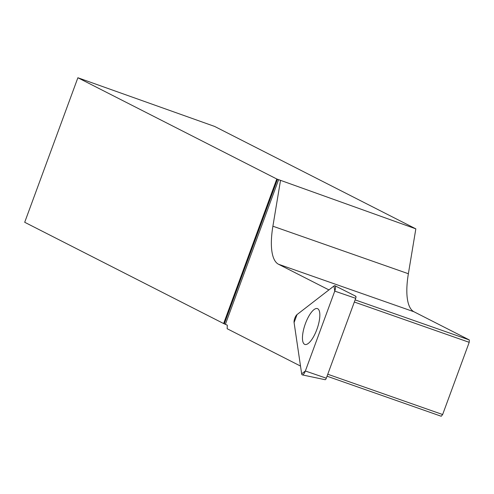 <?xml version="1.0" encoding="UTF-8"?>
<svg xmlns="http://www.w3.org/2000/svg" width="494" height="494" viewBox="0 0 494 494"><rect width="100%" height="100%" fill="white"/><g stroke="black" fill="none" stroke-linecap="round" stroke-linejoin="round"><path stroke-width="0.74" d="M355.408 296.338A1.902 0.636 109.3 0 1 355.779 296.246A1.902 0.636 109.3 0 1 355.699 298.314L326.306 378.2A1.902 0.636 109.3 0 1 325.132 379.707L302.316 374.903A4.921 1.655 -70.7 0 0 305.36 370.994L334.753 291.114A4.921 1.655 -70.7 0 0 334.963 285.742A4.921 1.655 -70.7 0 0 333.993 285.983L297.024 314.592A4.921 1.655 -70.7 0 0 294.084 322.576L301.661 373.859A4.921 1.655 -70.7 0 0 302.316 374.903M308.342 343.392A18.982 6.379 -70.7 0 0 318.426 324.552A18.982 6.379 -70.7 0 0 317.58 308.67A18.982 6.379 -70.7 0 0 313.956 309.652A18.982 6.379 -70.7 0 0 303.754 328.936A18.982 6.379 -70.7 0 0 305.014 344.479A18.982 6.379 -70.7 0 0 308.342 343.392M300.513 366.066L227.154 328.72L227.296 325.176L223.621 323.545L276.801 179.007L415.837 228.852L408.371 273.732A63.207 21.242 109.3 0 0 413.991 311.776L469.3 339.934L355.124 299.877M223.621 323.545L24.7 222.281L77.879 77.749L276.801 179.007M77.879 77.749L214.643 126.439L415.837 228.852M327.04 376.2L441.222 416.251L442.636 414.534L469.207 342.323L469.3 339.934M280.475 180.643L272.898 226.209A63.207 21.242 -70.7 0 0 278.517 264.253L413.991 311.776M328.924 289.91L278.517 264.253M354.334 302.025L469.207 342.323M442.636 414.534L327.763 374.236M225.425 324.218L278.604 179.693M224.319 323.786L277.498 179.254M333.993 285.983L297.024 314.592L294.084 322.576L301.661 373.859L305.36 370.994L334.753 291.114L333.993 285.983M355.699 298.314L334.753 291.114M305.36 370.994L326.306 378.2M272.898 226.209L408.371 273.732M355.779 296.246L334.963 285.742"/></g></svg>
